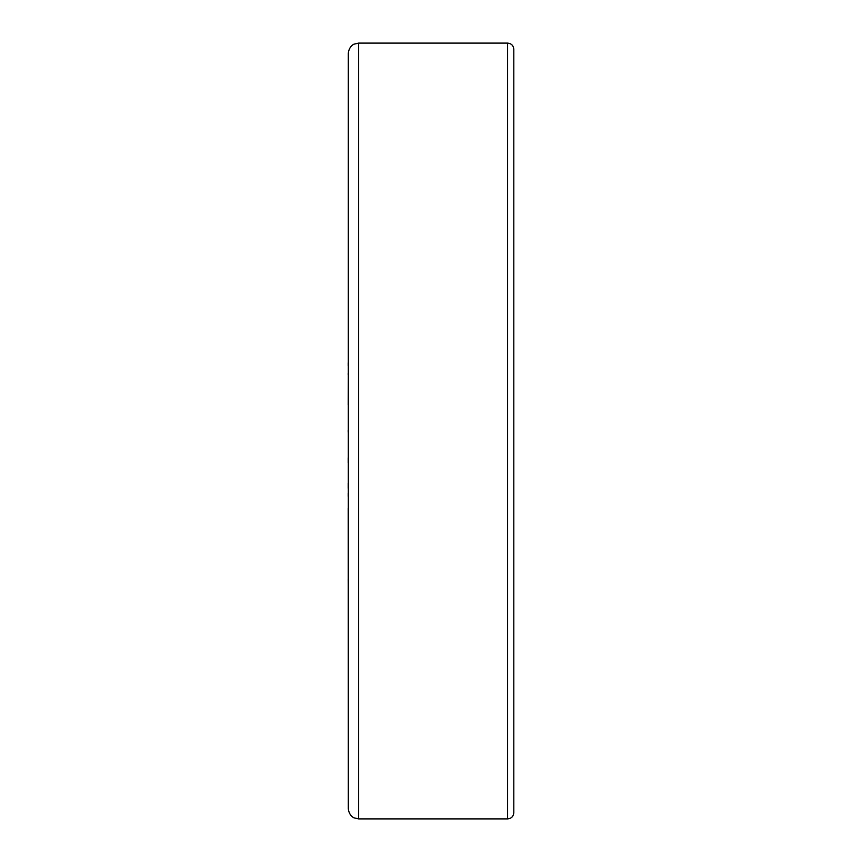 <?xml version="1.0" encoding="UTF-8"?>
<svg xmlns="http://www.w3.org/2000/svg" width="862" height="862" viewBox="0 0 862 862"><rect width="100%" height="100%" fill="white"/><g stroke="black" fill="none" stroke-linecap="round" stroke-linejoin="round"><path stroke-width="1.29" d="M348.302 430.16L348.302 411.045M358.646 43.1L358.646 818.9L354.088 817.844C354.228 818.06 348.959 815.872 348.302 808.556L348.302 53.444C348.959 46.128 354.228 43.94 354.088 44.156L358.646 43.1L507.599 43.1C511.371 43.466 513.44 45.535 513.806 49.306L513.806 812.694C513.44 816.465 511.371 818.534 507.599 818.9L507.599 43.1M348.302 434.082L348.302 535.744M348.194 457.776L348.194 462.775M348.194 483.183L348.194 488.258M348.194 508.311L348.302 777.524M348.302 378.019L348.302 353.42M348.194 374.873L348.194 373.343M348.194 404.914L348.302 378.17M348.194 496.393L348.194 493.323M348.302 579.361L348.302 537.716M348.302 598.659L348.194 579.361M348.302 347.429L348.302 323.056M348.302 321.612L348.302 263.341M348.194 365.628L348.194 362.773M348.194 432.218L348.194 430.16M358.646 818.9L507.599 818.9"/></g></svg>
